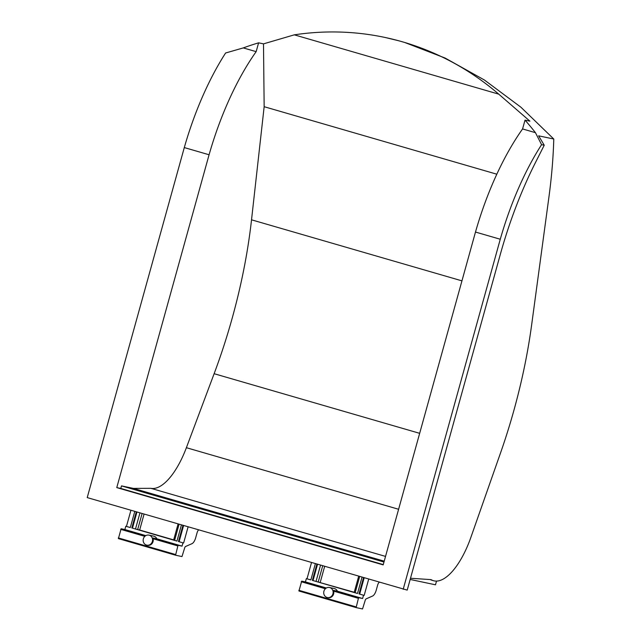 <?xml version="1.0" encoding="UTF-8"?>
<svg xmlns="http://www.w3.org/2000/svg" width="641" height="641" viewBox="0 0 641 641"><rect width="100%" height="100%" fill="white"/><g stroke="black" fill="none" stroke-linecap="round" stroke-linejoin="round"><path stroke-width="0.96" d="M385.305 37.515L398.582 40.728M404.751 42.49L445.15 58.059L484.372 79.981L520.917 107.215L553.776 139.025L538.632 135.828L544.233 145.219L535.62 162.237A216.089 86.166 106.2 0 0 500.204 254.789L407.211 590.113L87.224 497.6L184.296 147.574A167.654 66.848 106.2 0 1 225.608 52.995L243.284 47.915L256.16 51.649A167.654 66.848 106.2 0 0 209.078 154.761L184.296 147.574M410.496 578.254L431.072 579.624A60.302 24.046 106.2 0 0 433.5 580.714A60.302 24.046 106.2 0 0 470.863 537.414L500.485 453.075A269.925 107.632 106.2 0 0 531.629 324.963L548.92 197.116A290.421 115.805 106.2 0 0 553.776 139.025M143.36 538.833A5.128 4.695 101.9 0 1 148.936 535.123A5.128 4.695 101.9 0 1 152.47 541.108A5.128 4.695 101.9 0 1 146.813 545.154A5.128 4.695 101.9 0 1 143.36 538.833M327.375 597.54L328.04 597.676A5.128 4.695 -78.1 0 0 333.649 591.138L333.649 590.401L337.39 591.194A5.128 4.695 -78.1 0 0 334.169 588.494L329.49 587.509A5.128 4.695 101.9 0 1 333.032 593.494A5.128 4.695 101.9 0 1 327.375 597.54A5.128 4.695 101.9 0 1 323.921 591.21A5.128 4.695 101.9 0 1 329.49 587.509M363.527 595.225L359.008 593.911L363.527 595.225L362.614 598.51L358.872 597.724L358.423 598.325L356.124 607.596L362.542 608.95L365.21 600.353A1.707 0.681 106.2 0 1 366.123 598.878L372.605 596.018A6.835 2.724 106.2 0 0 376.251 590.121L377.637 585.137A3.413 1.362 106.2 0 1 379.232 582.316M130.315 527.511L125.788 526.253L124.875 529.546L121.133 528.753L118.393 538.624L175.562 555.21L181.988 556.564L184.656 547.975A1.707 0.681 106.2 0 1 185.57 546.501L192.044 543.64A6.835 2.724 106.2 0 0 195.697 537.735L197.075 532.751A3.413 1.362 106.2 0 1 198.678 529.931M310.877 579.897L306.35 578.631L305.437 581.924L301.695 581.131L298.946 591.01L356.116 607.588L298.946 591.01M535.443 132.671L522.575 128.937A167.654 66.848 106.2 0 0 475.486 232.05L500.268 239.237A167.654 66.848 106.2 0 1 541.581 144.666L535.443 132.671A298.97 274.052 -78.1 0 0 525.019 120.123L529.915 121.157L498.738 94.147L294.299 34.838L263.499 43.868L264.156 106.702L496.815 174.2L264.156 106.702L251.528 219.815A269.925 107.632 106.2 0 1 214.126 373.703L186.387 447.698A60.302 24.046 106.2 0 1 150.867 488.322L133.384 488.394L121.494 485.886L383.975 562.037M209.078 154.761L116.774 487.601L383.182 564.889L475.486 232.05M383.262 564.601L120.78 488.45L121.494 485.886M116.774 487.601L120.78 488.45M136.942 512.023L132.479 528.136L135.483 529.009L137.655 529.586L142.11 513.521M541.581 144.666L544.233 145.219M498.738 94.147A298.97 274.052 -78.1 0 0 402.78 41.913A298.97 274.052 -78.1 0 0 384.672 37.378A298.97 274.052 -78.1 0 0 294.299 34.838M146.813 545.154L147.486 545.299A5.128 4.695 -78.1 0 0 153.095 538.752L153.087 538.023L156.829 538.809A5.128 4.695 -78.1 0 0 153.608 536.116L148.936 535.123M182.965 542.839L178.454 541.533L182.965 542.839L182.052 546.132L178.31 545.339L177.861 545.94L175.562 555.21L118.393 538.624M173.671 539.882L139.666 530.011L144.081 514.09M433.5 580.714L431.994 580.273A60.302 24.046 -73.8 0 1 430.239 579.568M410.168 579.456L435.487 584.8L436.521 581.091M307.015 578.775L311.486 562.662M126.453 526.389L130.924 510.276M125.788 526.253L130.299 527.559L134.786 511.398M357.518 593.43L355.162 592.741L359.633 576.628M183.63 542.983L188.101 526.862M132.479 528.136L176.948 541.092L181.427 524.931M176.964 541.044L174.608 540.363L179.071 524.25M173.767 540.067L174.608 540.363M139.666 530.011L137.655 529.586M263.499 43.868L258.603 42.835L256.16 51.649M522.575 128.937L525.019 120.123M362.614 598.51L337.39 591.194M359.008 593.911L363.495 577.749M354.233 592.26L312.367 580.377L357.502 593.478L361.989 577.309M312.367 580.377L316.846 564.216M306.35 578.631L310.861 579.945L315.34 563.776M326.381 588.005L305.437 581.924M385.537 556.404L150.867 488.322M313.032 580.522L317.503 564.409M145.828 535.62L124.875 529.546M179.119 541.669L183.59 525.556M178.454 541.533L182.933 525.364M364.192 595.361L368.663 579.248M320.22 582.397L324.634 566.476M384.215 561.171L133.384 488.394M359.681 594.055L364.144 577.942M131.806 528L136.293 511.83M500.268 239.237L403.197 589.271M354.329 592.444L355.162 592.741M258.603 42.835A298.97 274.052 -78.1 0 0 243.284 47.915M182.052 546.132L156.829 538.809M358.423 598.325L333.649 591.138M358.872 597.724L333.649 590.401M145.499 535.82L121.133 528.753M144.826 536.357L120.684 529.354M356.043 606.883L298.866 590.297M461.953 280.862L251.528 219.815M135.483 529.009L139.954 512.896M177.861 545.94L153.095 538.752M178.31 545.339L153.087 538.023M419.671 433.332L214.126 373.703M398.606 509.275L186.387 447.698M175.49 554.497L118.313 537.911M325.388 588.742L301.246 581.74M316.045 581.395L320.508 565.282M318.216 581.972L322.671 565.907M326.061 588.206L301.695 581.131M354.185 592.428L358.648 576.339M173.631 540.043L178.086 523.961"/></g></svg>
